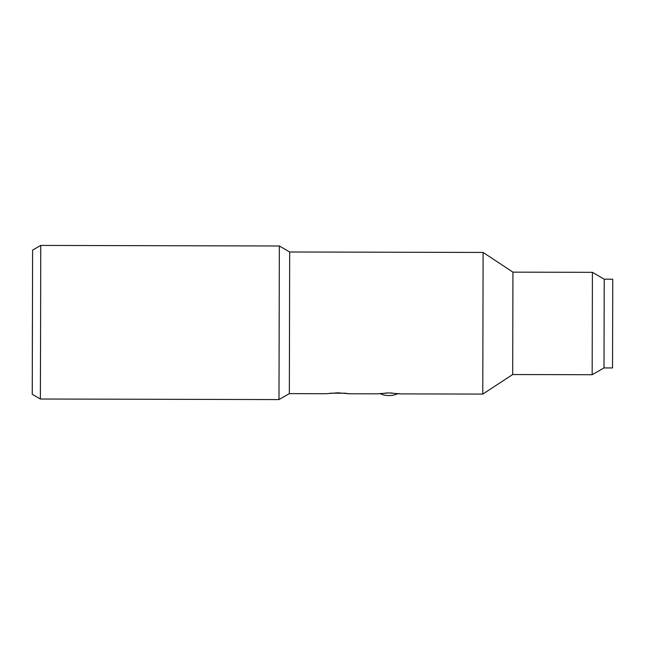 <?xml version="1.0" encoding="UTF-8"?>
<svg xmlns="http://www.w3.org/2000/svg" width="645" height="645" viewBox="0 0 645 645"><rect width="100%" height="100%" fill="white"/><g stroke="black" fill="none" stroke-linecap="round" stroke-linejoin="round"><path stroke-width="0.97" d="M385.654 392.99L392.208 393.007M32.387 322.194L32.266 387.83L32.387 322.194M32.25 394.297L40.369 399.013L40.603 322.218L40.74 245.422L32.597 250.099L32.25 394.297L32.597 250.099M604.002 367.924L604.22 279.188L612.75 279.204L612.54 367.948L604.002 367.924L592.166 374.721L512.694 374.535L482.782 394.087L400.44 393.893L388.927 392.926L377.406 393.837L349.243 393.772L337.738 392.805L326.209 393.716L289.347 393.627L278.987 399.578L279.35 245.987L40.74 245.422M289.347 393.627L289.678 251.985L279.35 245.987M482.782 394.087L483.113 252.445L289.678 251.985M400.44 393.893L398.134 393.547A21.761 21.761 0 0 1 379.712 393.506M349.243 393.772L345.123 393.208L330.103 393.2M512.694 374.535L512.936 272.142L483.113 252.445M592.166 374.721L592.408 272.335L512.936 272.142M604.22 279.188L592.408 272.335M32.589 256.057L32.282 388.137M278.987 399.578L40.369 399.013M32.274 389.12L32.266 389.959M32.589 254.436L32.589 255.162"/></g></svg>
